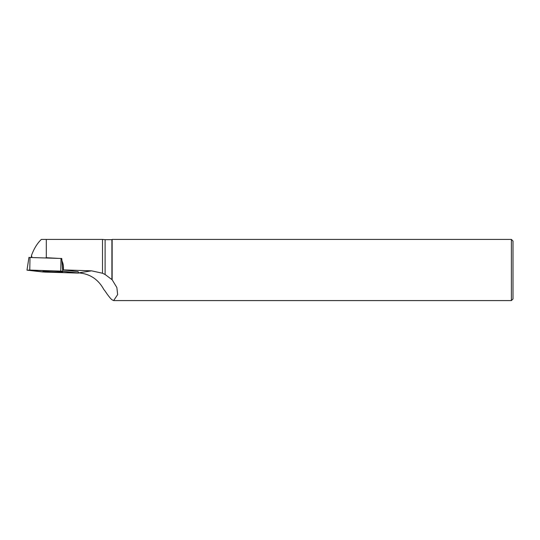 <?xml version="1.0" encoding="UTF-8"?>
<svg xmlns="http://www.w3.org/2000/svg" width="540" height="540" viewBox="0 0 540 540"><rect width="100%" height="100%" fill="white"/><g stroke="black" fill="none" stroke-linecap="round" stroke-linejoin="round"><path stroke-width="0.81" d="M45.502 257.931L46.312 257.702L46.312 239.423L41.337 239.423C37.26 243.324 33.986 248.65 31.509 255.386L31.927 257.479M46.312 239.423L102.506 239.423L102.506 273.24L91.55 270.837L63.302 269.892A9.639 0.479 1.7 0 1 62.755 269.892L78.199 271.674L78.644 273.085L60.777 271.1L27.338 270.196L44.867 272.106L78.644 273.085M31.334 257.459L31.509 255.386M59.67 258.444L46.312 257.702M29.066 257.459L61.769 258.491L61.965 260.874C63.281 263.675 63.727 266.679 63.302 269.892M62.755 269.892L61.965 260.874M102.506 273.24L105.104 274.496L112.144 279.767L116.863 287.537L117.646 294.59L113.65 300.578L111.902 299.734C110.268 298.316 108 295.441 105.104 291.101L103.795 289.447C98.246 279.295 89.856 273.773 78.624 272.882L91.55 270.837M113.744 300.578L511.394 300.578L511.394 239.423L112.144 239.423L112.144 279.767M111.902 279.592L111.902 239.666L105.104 239.666L105.104 274.496M511.394 300.578L513 298.971L513 241.029L511.394 239.423M44.503 271.1A9.869 0.493 -178.3 0 0 42.957 271.316A9.869 0.493 -178.3 0 0 50.038 271.991A9.869 0.493 -178.3 0 0 61.135 272.106A9.869 0.493 -178.3 0 0 62.687 271.883A9.869 0.493 -178.3 0 0 55.573 271.208A9.869 0.493 -178.3 0 0 44.503 271.1M42.876 271.985L78.3 273.01L62.768 271.222L29.774 270.074L27.344 270.196L42.876 271.985M78.3 273.01L78.199 271.674M61.769 258.491L62.762 271.222M30.004 257.418L29.774 270.074M60.777 271.1L61.007 258.444M105.104 239.666L102.506 239.423M28.931 257.432L27 270.122"/></g></svg>
